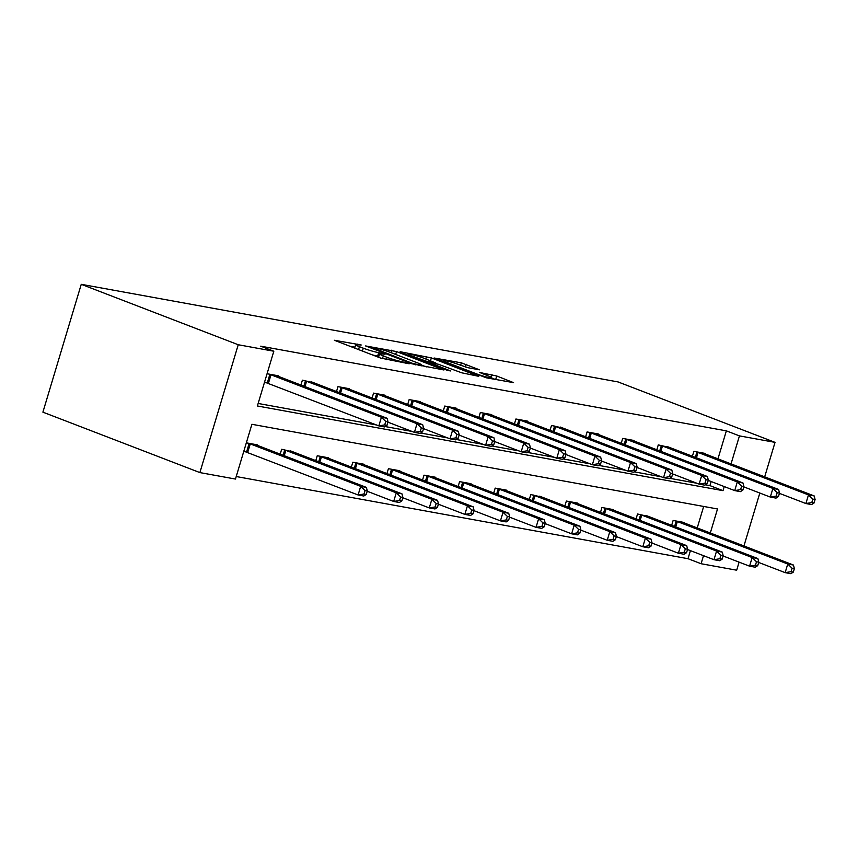 <?xml version="1.0" encoding="UTF-8"?>
<svg xmlns="http://www.w3.org/2000/svg" width="858" height="858" viewBox="0 0 858 858"><rect width="100%" height="100%" fill="white"/><g stroke="black" fill="none" stroke-linecap="round" stroke-linejoin="round"><path stroke-width="1.29" d="M361.218 344.991L334.384 340.272L380.609 358.065L409.212 363.781L402.541 361.84A11.379 1.051 16.7 0 1 387.151 357.378L383.301 355.888A11.379 1.051 16.7 0 1 379.568 353.925A11.379 1.051 16.7 0 1 382.25 354.032L385.103 354.182L378.657 352.649A11.379 1.051 16.7 0 1 363.277 348.176L359.416 346.696A11.379 1.051 16.7 0 1 355.684 344.734A11.379 1.051 16.7 0 1 358.365 344.841L361.218 344.991M479.472 369.809L461.368 362.837L434.105 358L486.304 377.799L513.567 382.647L496.728 375.997L479.772 372.511L488.717 376.115A9.513 0.879 16.7 0 1 491.838 377.756A9.513 0.879 16.7 0 1 486.379 376.952A9.513 0.879 16.7 0 1 476.737 373.938L446.299 362.226A9.513 0.879 16.7 0 1 443.178 360.575A9.513 0.879 16.7 0 1 448.637 361.39A9.513 0.879 16.7 0 1 458.279 364.403L468.157 367.75L479.472 369.809M717.942 458.891L726.361 430.855L739.446 435.885L775.031 442.363L618.05 381.928L81.253 284.32L42.9 412.151L199.882 472.586L235.467 479.054L251.898 424.292L717.513 508.966L710.295 533.033M726.361 430.855L260.735 346.182L273.82 351.222L238.234 344.744L81.253 284.32M396.525 351.566L365.626 345.946L411.851 363.749L443.918 369.98L396.525 351.566L395.667 354.44M400.118 351.705L431.349 357.904L478.743 376.308L461.786 372.822L438.234 364.21L429.89 362.816L450.579 370.946L447.447 370.377L400 352.102M648.798 516.58L637.548 513.996L636.068 518.918M577.616 503.646L577.777 503.12L566.366 501.051L564.886 505.973M506.435 490.701L506.595 490.175L495.184 488.105L493.715 493.028M435.263 477.756L435.414 477.23L424.013 475.16L422.533 480.083M364.082 464.811L364.242 464.296L352.831 462.215L351.351 467.138M292.91 451.866L281.66 449.27L280.18 454.193M236.218 476.533L688.009 558.697L690.422 550.632M697.211 527.992L703.678 506.445M246.332 442.846L257.475 444.873L257.314 445.399M246.031 451.909L243.736 451.49M328.496 458.344L328.646 457.818L317.245 455.748L315.765 460.671M399.667 471.278L399.828 470.763L388.417 468.693L386.947 473.616M470.849 484.223L471.01 483.708L459.598 481.628L458.118 486.55M542.031 497.168L530.78 494.573L529.3 499.495M613.202 510.113L613.363 509.598L601.951 507.518L600.482 512.441M684.384 523.058L684.534 522.533L673.133 520.463L671.653 525.386M739.092 562.14L736.679 570.205L701.083 563.727L703.506 555.673M688.009 558.697L701.083 563.727M743.94 545.988L759.823 493.039M764.671 476.887L775.031 442.363M273.82 351.222L257.389 405.984L723.015 490.658L724.238 486.572M731.027 463.931L739.446 435.885M238.234 344.744L199.882 472.586M705.405 484.791L709.931 485.617L711.153 481.531M709.931 485.617L723.015 490.658M258.151 403.464L376.49 424.978M385.103 426.544L412.076 431.456M420.688 433.022L447.661 437.923M456.284 439.489L483.258 444.401M491.87 445.967L518.843 450.868M527.456 452.434L554.429 457.346M563.052 458.912L590.025 463.813M598.637 465.379L625.611 470.281M634.223 471.846L661.196 476.758M669.819 478.324L696.782 483.226M692.385 456.284L693.865 451.362L705.265 453.432L705.115 453.957M656.799 449.817L658.279 444.894L669.53 447.479M621.213 443.339L622.683 438.417L634.094 440.497L633.933 441.012M585.617 436.872L587.097 431.949L598.509 434.019L598.348 434.545M550.032 430.394L551.512 425.471L562.762 428.067M514.446 423.927L515.915 419.004L527.327 421.074L527.166 421.6M478.85 417.449L480.33 412.526L491.741 414.607L491.58 415.122M443.264 410.982L444.744 406.059L456.145 408.129L455.995 408.655M407.679 404.515L409.148 399.592L420.559 401.662L420.399 402.177M372.082 398.037L373.562 393.114L384.974 395.195L384.813 395.71M336.497 391.57L337.977 386.647L349.378 388.717L349.227 389.242M300.911 385.092L302.391 380.169L313.642 382.765M266.763 382.807L264.468 382.389M267.063 373.745L278.207 375.772L278.046 376.297M372.265 354.847A11.379 1.051 16.7 0 0 377.617 356.102L378.657 352.649M378.85 356.327L377.617 356.102M354.965 347.136L349.764 346.182M426.351 366.902L421.428 365.004M371.353 347.2L412.162 363.224L418.779 364.789A11.379 1.051 16.7 0 0 421.46 364.897A11.379 1.051 16.7 0 0 417.717 362.934L389.982 352.252A11.379 1.051 16.7 0 0 374.603 347.79L371.353 347.2M435.349 363.299L437.28 364.039M423.584 358.118A9.513 0.879 16.7 0 0 413.942 355.105A9.513 0.879 16.7 0 0 408.483 354.3A9.513 0.879 16.7 0 0 411.604 355.941L427.134 361.465L435.478 362.859L423.584 358.118M495.988 379.568L491.688 378.228M366.269 494.433L367.299 490.969L365.025 490.561L363.985 494.015L366.269 494.433L363.803 496.021L358.097 494.98L360.682 486.347L366.387 487.387L254.923 444.412M243.833 451.179L358.097 494.98L363.985 494.015M248.616 443.264L360.682 486.347L365.025 490.561M366.387 487.387L367.299 490.969M387.001 425.332L388.031 421.868L385.757 421.46L384.716 424.914L387.001 425.332L384.534 426.919L378.828 425.879L381.413 417.245L269.348 374.163M385.757 421.46L381.413 417.245L387.119 418.286L275.654 375.311M384.716 424.914L378.828 425.879L264.564 382.078M388.031 421.868L387.119 418.286M401.855 500.9L402.895 497.447L400.611 497.029L399.571 500.482L401.855 500.9L399.388 502.498L393.683 501.458L396.278 492.814L401.984 493.854L290.508 450.879M367.213 491.269L393.683 501.458L399.571 500.482M284.202 449.742L396.278 492.814L400.611 497.029M401.984 493.854L402.895 497.447M437.441 507.368L438.481 503.914L436.196 503.507L435.167 506.96L437.441 507.368L434.974 508.966L429.268 507.925L431.864 499.292L437.569 500.332L326.094 457.357M402.799 497.737L429.268 507.925L435.167 506.96M319.798 456.209L431.864 499.292L436.196 503.507M437.569 500.332L438.481 503.914M422.586 431.799L423.627 428.346L421.342 427.928L420.302 431.381L422.586 431.799L420.12 433.387L414.414 432.357L417.009 423.713L304.933 380.641M421.342 427.928L417.009 423.713L422.715 424.753L311.239 381.778M420.302 431.381L414.414 432.357L387.945 422.168M423.627 428.346L422.715 424.753M458.172 438.266L459.212 434.813L456.928 434.405L455.898 437.859L458.172 438.266L455.705 439.864L450 438.824L452.595 430.19L340.529 387.108M456.928 434.405L452.595 430.19L458.301 431.231L346.825 388.256M455.898 437.859L450 438.824L423.53 428.635M459.212 434.813L458.301 431.231M473.037 513.845L474.066 510.392L471.793 509.974L470.752 513.427L473.037 513.845L470.57 515.433L464.864 514.403L467.449 505.759L473.155 506.799L361.69 463.824M438.395 504.214L464.864 514.403L470.752 513.427M355.384 462.676L467.449 505.759L471.793 509.974M473.155 506.799L474.066 510.392M493.768 444.744L494.798 441.291L492.524 440.873L491.484 444.326L493.768 444.744L491.302 446.332L485.596 445.302L488.181 436.658L376.115 393.575M492.524 440.873L488.181 436.658L493.886 437.698L382.421 394.723M491.484 444.326L485.596 445.302L459.127 435.113M494.798 441.291L493.886 437.698M508.622 520.313L509.663 516.859L507.378 516.441L506.338 519.905L508.622 520.313L506.156 521.911L500.45 520.87L503.045 512.237L508.74 513.266L397.275 470.302M473.981 510.682L500.45 520.87L506.338 519.905M390.969 469.154L503.045 512.237L507.378 516.441M508.74 513.266L509.663 516.859M529.354 451.211L530.394 447.758L528.11 447.34L527.069 450.804L529.354 451.211L526.887 452.81L521.181 451.769L523.777 443.136L411.701 400.053M528.11 447.34L523.777 443.136L529.472 444.165L418.007 401.201M527.069 450.804L521.181 451.769L494.712 441.58M530.394 447.758L529.472 444.165M544.208 526.791L545.248 523.337L542.964 522.919L541.924 526.372L544.208 526.791L541.741 528.378L536.036 527.348L538.631 518.704L544.337 519.744L432.861 476.769M509.566 517.149L536.036 527.348L541.924 526.372M426.565 475.622L538.631 518.704L542.964 522.919M544.337 519.744L545.248 523.337M564.939 457.689L565.98 454.225L563.695 453.818L562.655 457.271L564.939 457.689L562.473 459.277L556.767 458.236L559.362 449.603L447.297 406.52M563.695 453.818L559.362 449.603L565.068 450.643L453.592 407.668M562.655 457.271L556.767 458.236L530.298 448.048M565.98 454.225L565.068 450.643M579.804 533.258L580.834 529.804L578.549 529.386L577.52 532.839L579.804 533.258L577.327 534.856L571.632 533.815L574.216 525.182L579.922 526.211L468.457 483.247M545.162 523.627L571.632 533.815L577.52 532.839M462.151 482.099L574.216 525.182L578.549 529.386M579.922 526.211L580.834 529.804M600.536 464.157L601.565 460.703L599.281 460.285L598.251 463.738L600.536 464.157L598.058 465.755L592.363 464.714L594.948 456.081L482.882 412.998M599.281 460.285L594.948 456.081L600.654 457.11L489.189 414.146M598.251 463.738L592.363 464.714L565.894 454.526M601.565 460.703L600.654 457.11M615.39 539.736L616.419 536.271L614.146 535.864L613.105 539.317L615.39 539.736L612.923 541.323L607.217 540.283L609.813 531.649L615.508 532.689L504.043 489.714M580.748 530.094L607.217 540.283L613.105 539.317M497.737 488.567L609.813 531.649L614.146 535.864M615.508 532.689L616.419 536.271M636.121 470.624L637.151 467.17L634.877 466.763L633.837 470.216L636.121 470.624L633.654 472.222L627.949 471.181L630.544 462.548L518.468 419.465M634.877 466.763L630.544 462.548L636.239 463.588L524.774 420.613M633.837 470.216L627.949 471.181L601.479 460.993M637.151 467.17L636.239 463.588M650.975 546.203L652.016 542.749L649.731 542.331L648.691 545.785L650.975 546.203L648.509 547.79L642.803 546.76L645.398 538.116L651.104 539.156L539.628 496.181M616.334 536.572L642.803 546.76L648.691 545.785M533.333 495.045L645.398 538.116L649.731 542.331M651.104 539.156L652.016 542.749M671.707 477.102L672.747 473.648L670.463 473.23L669.422 476.683L671.707 477.102L669.24 478.689L663.534 477.659L666.13 469.015L554.064 425.943M670.463 473.23L666.13 469.015L671.835 470.055L560.36 427.08M669.422 476.683L663.534 477.659L637.065 467.471M672.747 473.648L671.835 470.055M686.561 552.67L687.601 549.217L685.317 548.809L684.287 552.262L686.561 552.67L684.094 554.268L678.399 553.228L680.984 544.594L686.69 545.634L575.225 502.659M651.93 543.039L678.399 553.228L684.287 552.262M568.918 501.512L680.984 544.594L685.317 548.809M686.69 545.634L687.601 549.217M722.157 559.148L723.187 555.694L720.913 555.276L719.873 558.73L722.157 559.148L719.69 560.735L713.985 559.706L716.569 551.061L722.275 552.102L610.81 509.126M687.515 549.517L713.985 559.706L719.873 558.73M604.504 507.979L716.569 551.061L720.913 555.276M722.275 552.102L723.187 555.694M757.743 565.615L758.783 562.162L756.499 561.743L755.458 565.207L757.743 565.615L755.276 567.213L749.57 566.173L752.166 557.539L757.871 558.569L646.396 515.604M723.101 555.984L749.57 566.173L755.458 565.207M640.1 514.457L752.166 557.539L756.499 561.743M757.871 558.569L758.783 562.162M707.292 483.569L708.333 480.115L706.048 479.697L705.019 483.161L707.292 483.569L704.826 485.167L699.131 484.126L701.715 475.493L589.65 432.411M706.048 479.697L701.715 475.493L707.421 476.522L595.956 433.558M705.019 483.161L699.131 484.126L672.661 473.938M708.333 480.115L707.421 476.522M742.889 490.047L743.918 486.593L741.644 486.175L740.604 489.628L742.889 490.047L740.422 491.634L734.716 490.604L737.312 481.96L625.235 438.878M741.644 486.175L737.312 481.96L743.007 483L631.542 440.025M740.604 489.628L734.716 490.604L708.247 480.416M743.918 486.593L743.007 483M778.474 496.514L779.514 493.06L777.23 492.642L776.19 496.096L778.474 496.514L776.007 498.112L770.302 497.072L772.897 488.438L660.832 445.356M777.23 492.642L772.897 488.438L778.603 489.468L667.127 446.503M776.19 496.096L770.302 497.072L743.832 486.883M779.514 493.06L778.603 489.468M793.328 572.093L794.369 568.629L792.084 568.221L791.055 571.675L793.328 572.093L790.861 573.68L785.156 572.64L787.751 564.006L793.457 565.047L681.992 522.072M758.687 562.451L785.156 572.64L791.055 571.675M675.686 520.924L787.751 564.006L792.084 568.221M793.457 565.047L794.369 568.629M814.06 502.992L815.1 499.528L812.816 499.12L811.786 502.574L814.06 502.992L811.593 504.579L805.887 503.539L808.483 494.905L696.417 451.823M812.816 499.12L808.483 494.905L814.188 495.945L702.723 452.97M811.786 502.574L805.887 503.539L779.418 493.35M815.1 499.528L814.188 495.945M357.647 344.712L357.85 344.015M405.416 363.095L405.62 362.398M381.52 353.914L381.735 353.206M358.558 349.571L359.416 346.696M362.408 351.051L363.277 348.176M382.464 358.698L383.301 355.888M386.475 359.652L387.151 357.378M402.327 362.537L402.541 361.84M390.98 352.638L391.72 350.171M371.417 348.176L371.589 347.608M411.99 363.792L412.162 363.224M415.336 364.843L415.529 364.2M418.565 365.487L418.779 364.789M425.804 358.976L426.544 356.51M430.491 360.778L431.349 357.904M430.888 363.996L431.059 363.427M411.432 356.51L411.604 355.941M422.157 360.639L422.329 360.07M426.844 362.441L427.134 361.465M434.427 363.524L434.641 362.827M446.128 362.795L446.299 362.226M476.565 374.506L476.737 373.938M491.151 377.188L491.924 374.603M495.699 379.451L496.728 375.997M460.628 365.304L461.368 362.837M465.336 367.031L466.173 364.232M246.546 452.08L249.142 443.436M247.683 452.488L250.279 443.843M271.01 374.742L268.415 383.376M269.873 374.335L267.278 382.979M283.097 455.319L284.727 449.914M284.234 455.759L285.864 450.321M318.693 461.797L320.313 456.381M319.82 462.226L321.46 456.788M306.596 381.22L304.965 386.658M305.459 380.813L303.829 386.218M342.192 387.687L340.551 393.125M341.044 387.28L339.425 392.696M354.279 468.264L355.898 462.859M355.416 468.704L357.046 463.256M377.777 394.154L376.147 399.603M376.63 393.758L375.01 399.163M389.864 474.742L391.495 469.326M391.001 475.171L392.632 469.734M413.363 400.632L411.733 406.07M412.226 400.225L410.596 405.63M425.461 481.209L427.08 475.793M426.587 481.649L428.228 476.201M448.959 407.1L447.318 412.548M447.812 406.692L446.192 412.108M461.046 487.676L462.666 482.271M462.183 488.116L463.813 482.679M484.545 413.577L482.915 419.015M483.397 413.17L481.778 418.575M496.632 494.154L498.262 488.738M497.769 494.583L499.399 489.146M520.13 420.045L518.5 425.482M518.993 419.637L517.363 425.053M532.228 500.622L533.848 495.216M533.354 501.061L534.984 495.624M555.716 426.512L554.086 431.96M554.579 426.115L552.96 431.52M567.814 507.099L569.433 501.683M568.951 507.528L570.581 502.091M603.399 513.567L605.029 508.151M604.536 514.006L606.166 508.558M638.995 520.034L640.615 514.628M640.122 520.474L641.752 515.036M591.312 432.99L589.682 438.427M590.165 432.582L588.545 437.998M626.898 439.457L625.268 444.905M625.761 439.049L624.131 444.465M662.483 445.935L660.853 451.372M661.346 445.527L659.727 450.933M674.581 526.512L676.201 521.096M675.707 526.951L677.348 521.503M698.08 452.402L696.439 457.85M696.932 451.994L695.312 457.411M354.686 348.08L355.684 344.734M378.56 357.271L379.568 353.925M370.57 347.855L370.774 347.179M421.139 365.958L421.46 364.897M429.676 363.535L429.89 362.816M408.194 355.266L408.483 354.3M435.231 363.663L435.478 362.859M442.889 361.55L443.178 360.575M491.537 378.753L491.838 377.756"/></g></svg>
